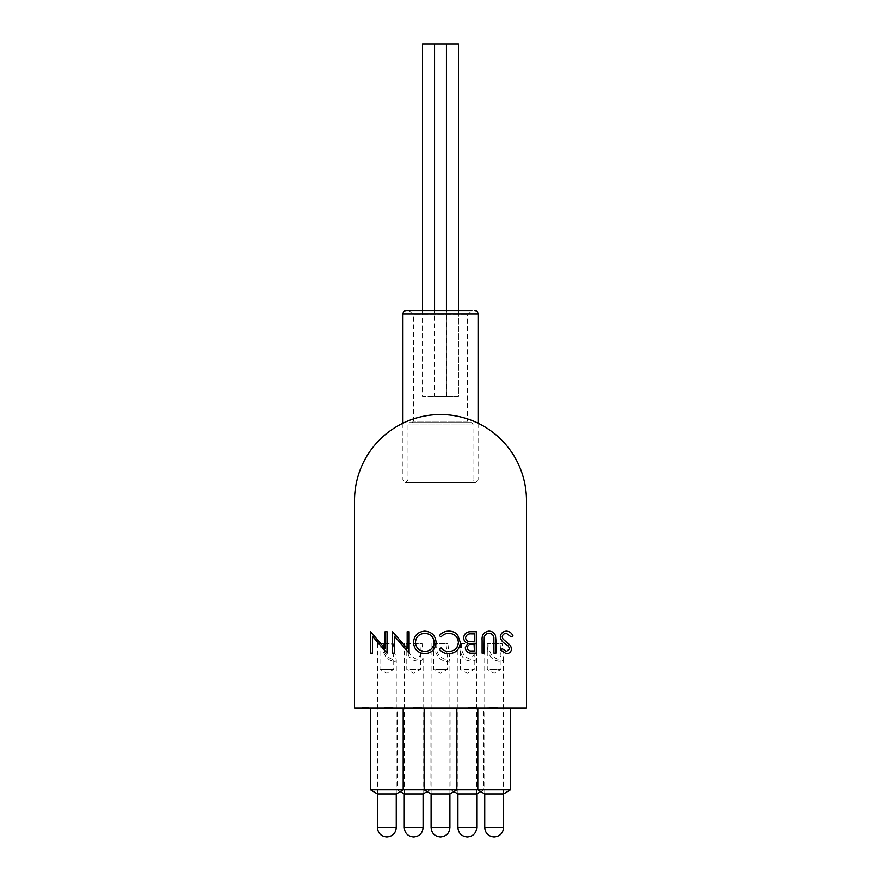 <?xml version="1.0" encoding="UTF-8"?>
<svg xmlns="http://www.w3.org/2000/svg" width="881" height="881" viewBox="0 0 881 881"><rect width="100%" height="100%" fill="white"/><g stroke="black" fill="none" stroke-linecap="round" stroke-linejoin="round"><path stroke-width="0.66" stroke-dasharray="4.41 3.3" d="M473.835 707.322L468.34 707.322L474.826 707.322L471.148 707.322L474.562 707.322L473.835 708.005L470.19 708.005L470.19 707.322M470.19 708.005L476.698 708.005L468.34 708.005L474.826 708.005L471.148 708.005L474.562 708.005L474.562 707.322M474.562 708.005L473.835 708.005M471.148 708.005L471.148 707.322L471.148 708.005M474.826 708.005L474.826 707.322M474.077 708.005L474.077 707.322M468.472 708.005L468.472 707.322M468.34 708.005L468.34 707.322L468.34 708.005M476.698 708.005L476.698 707.322M475.74 708.005L475.74 707.322M473.89 708.005L473.89 707.322L473.89 708.005M476.434 708.005L476.434 707.322M475.211 708.005L475.211 707.322M468.725 708.005L468.725 707.322L468.725 708.005M468.835 708.005L468.835 707.322M368.996 708.005L368.996 707.322L362.289 707.322L368.996 707.322L368.996 708.005L362.289 708.005L362.289 707.322L364.789 707.322L362.289 707.322L362.289 708.005L368.996 708.005M366.562 708.005L366.562 707.322L366.562 708.005M365.13 708.005L365.13 707.322M364.789 708.005L362.289 708.005L364.789 708.005L364.789 707.322L364.789 708.005M362.289 708.005L362.289 707.322L362.289 708.005M419.477 708.005L413.729 708.005L421.922 708.005L421.922 707.322L413.431 707.322L421.922 707.322L421.922 708.005L413.431 708.005L413.431 707.322L413.431 708.005L419.477 708.005L419.477 707.322M415.16 708.005L415.16 707.322L413.729 707.322L421.349 707.322L415.16 707.322L415.16 708.005M418.794 708.005L418.794 707.322L418.794 708.005M420.633 708.005L420.633 707.322M421.349 708.005L421.349 707.322M413.729 708.005L413.729 707.322L413.729 708.005M413.828 708.005L413.828 707.322M489.373 708.005L493.999 708.005L489.373 708.005L489.373 707.322L493.999 707.322L489.373 707.322M493.999 708.005L493.999 707.322L487.931 707.322L497.413 707.322L487.931 708.005L497.413 708.005L497.413 707.322L497.413 708.005L495.772 708.005L495.772 707.322L495.772 708.005L493.999 708.005L493.999 707.322L493.999 708.005M494.076 708.005L494.076 707.322M487.931 708.005L487.931 707.322L487.931 708.005M495.772 708.005L495.772 707.322L495.772 708.005M393.003 708.005L384.81 708.005L393.003 708.005L393.003 707.322L388.411 707.322L393.003 707.322M387.155 707.322L392.926 707.322L387.155 707.322L387.155 708.005L387.155 707.322M392.926 708.005L392.926 707.322L392.926 708.005M385.382 708.005L385.382 707.322L385.382 708.005M390.349 708.005L390.349 707.322M391.131 708.005L391.131 707.322M390.426 708.005L390.426 707.322M386.429 708.005L386.429 707.322M384.942 708.005L384.942 707.322M384.81 708.005L384.81 707.322L384.81 708.005M370.527 708.005L403.19 708.005L370.527 708.005M424.168 708.005L456.832 708.005L424.168 708.005M477.81 708.005L510.473 708.005L477.81 708.005M397.353 708.005L430.016 708.005L397.353 708.005L397.353 789.839L510.473 789.839M450.984 708.005L483.647 708.005L450.984 708.005L450.984 789.839L453.913 791.59M354.536 708.005L526.464 708.005L526.464 500.496A85.964 85.964 0 0 0 440.5 414.544A85.964 85.964 0 0 0 354.536 500.496L354.536 708.005M377.409 793.968L396.318 793.968M370.527 789.839L403.19 789.839L397.353 789.839L400.271 791.59M404.225 793.968L423.133 793.968M431.04 793.968L449.96 793.968M457.867 793.968L476.775 793.968M484.682 793.968L503.591 793.968M506.421 631.126C509.482 631.38 511.663 632.943 512.962 635.818L511.145 636.908L506.421 633.329C503.987 633.417 502.577 634.628 502.214 636.974L502.985 639.077L510.385 645.432L511.586 648.702C511.244 651.841 509.482 653.515 506.289 653.713L500.562 650.079L502.302 648.757L506.498 651.511L509.659 648.79L508.238 646.015L505.353 643.879C502.522 642.293 500.837 639.98 500.287 636.941C500.727 633.34 502.776 631.402 506.421 631.126M495.882 640.19L495.882 653.162L493.955 653.162L493.867 637.437C493.316 634.805 491.653 633.428 488.889 633.329C486.499 633.461 484.957 634.672 484.253 636.952L484.032 653.162L482.105 653.162L482.105 640.19C481.687 634.981 483.911 631.963 488.779 631.126C492.072 631.137 494.307 632.646 495.496 635.664L495.882 640.19M476.313 631.677L476.313 653.162L472.128 653.162C468.13 653.416 465.851 651.632 465.3 647.843L467.778 643.273C465.146 642.37 463.769 640.542 463.648 637.778C464.133 633.813 466.423 631.776 470.509 631.677L476.313 631.677M448.77 653.713C444.905 653.735 441.777 652.237 439.399 649.22L441.084 647.931C443.132 650.332 445.731 651.522 448.892 651.511C454.651 651.114 457.823 648.075 458.406 642.403C457.801 636.666 454.585 633.648 448.759 633.329C445.665 633.362 443.11 634.551 441.084 636.908L439.399 635.63C441.777 632.624 444.894 631.126 448.748 631.126C452.283 631.049 455.235 632.305 457.613 634.882L460.334 642.546C459.662 649.517 455.807 653.239 448.77 653.713M436.095 642.326C435.511 649.22 431.789 653.019 424.928 653.713C417.935 653.162 414.125 649.407 413.497 642.425C414.114 635.531 417.869 631.754 424.763 631.126C431.657 631.71 435.434 635.454 436.095 642.326M407.165 631.677L409.092 631.677L409.092 653.162L394.49 636.247L394.49 653.162L392.563 653.162L392.563 631.677L407.165 648.548L407.165 631.677M385.118 631.677L387.045 631.677L387.045 653.162L372.443 636.247L372.443 653.162L370.516 653.162L370.516 631.677L385.118 648.548L385.118 631.677M415.425 642.436C416.019 648.031 419.158 651.059 424.84 651.511C430.501 651.015 433.606 647.953 434.168 642.337C433.573 636.765 430.468 633.769 424.84 633.329C419.125 633.747 415.986 636.787 415.425 642.436M471.776 650.96L474.385 650.96L474.385 644.077L473.097 644.077C469.892 643.692 467.943 644.936 467.227 647.799C467.69 650.134 469.199 651.191 471.776 650.96M473.108 641.875L474.385 641.875L474.385 633.88L471.643 633.88C468.351 633.505 466.324 634.805 465.575 637.778C465.807 639.87 466.974 641.148 469.088 641.621L473.108 641.875M381.352 669.329L393.741 669.329L381.352 669.329M383.422 643.537C383.191 651.742 386.164 657.017 392.364 659.373L393.741 657.821L391.593 643.537L379.986 643.537L383.422 643.537L381.891 643.537L382.828 651.07L385.922 656.962L389.49 660.001L394.391 661.587L395.822 661.191L396.263 660.012L393.124 643.537L381.891 643.537M391.593 643.537L393.124 643.537M435.721 669.329L447.372 669.329L435.721 669.329M436.161 643.537C435.643 651.742 438.694 657.017 445.279 659.373L447.383 656.863L445.973 643.537L433.628 643.537L436.161 643.537L434.333 643.537L435.17 651.07L438.088 656.962L441.667 660.001L447.041 661.587L448.892 661.191L449.894 658.999L447.79 643.537L434.333 643.537M445.973 643.537L447.79 643.537M490.023 669.329L501.014 669.329L490.023 669.329M489.153 643.537C488.426 651.742 491.466 657.017 498.261 659.373L501.014 655.871L500.089 643.537L487.116 643.537L487.865 651.07L490.585 656.962L494.109 660.001L499.769 661.587L503.161 660.001L503.536 657.953L502.126 643.537L487.116 643.537M500.089 643.537L502.126 643.537M410.094 669.329L420.556 669.329L410.094 669.329M408.277 643.537C407.407 651.742 410.403 657.017 417.264 659.373L420.556 654.979L419.929 643.537L406.108 643.537L406.78 651.07L409.335 656.962L412.771 660.001L418.585 661.587L422.417 660.001L423.089 657.028L422.098 643.537L406.108 643.537M419.929 643.537L422.098 643.537M464.056 669.329L474.198 669.329L464.056 669.329M461.688 643.537C460.741 651.742 463.703 657.017 470.575 659.373L474.198 654.385L473.714 643.537L459.453 643.537L460.08 651.07L462.525 656.962L465.906 660.001L471.776 661.587L475.861 660.001L476.709 656.962L475.949 643.537L459.453 643.537M473.714 643.537L475.949 643.537M468.956 422.616L412.044 422.616L468.956 422.616L467.58 421.25L413.42 421.25L413.42 314.825L467.58 314.825L413.42 314.825L409.125 310.53L471.875 310.53L409.125 310.53M412.044 422.616L413.42 421.25L467.58 421.25L467.58 314.825L471.875 310.53L406.372 310.53M471.621 422.616L409.379 422.616L471.621 422.616L472.998 423.992L472.998 479.958L408.002 479.958L472.998 479.958L475.487 482.447L405.513 482.447L475.487 482.447M478.064 423.177L478.064 479.958L402.936 479.958L478.064 479.958L475.575 482.447L405.425 482.447L475.575 482.447M458.472 310.53L458.472 396.483L446.436 396.483L458.472 396.483L446.436 396.483L446.436 44.05L458.472 44.05L446.436 44.05L458.472 44.05L458.472 396.483L446.436 396.483L446.436 310.53M422.528 310.53L422.528 396.483L434.564 396.483L422.528 396.483L434.564 396.483L422.528 396.483L422.528 44.05L446.436 44.05M434.487 396.483L446.513 396.483L434.487 396.483L434.487 44.05M472.161 708.005L472.161 707.322M471.764 708.005L471.764 707.322M471.93 708.005L471.93 707.322M474 708.005L474 707.322M471.985 708.005L471.985 707.322M472.095 708.005L472.095 707.322M475.487 708.005L475.487 707.322M472.315 708.005L472.315 707.322M417.242 708.005L417.242 707.322M417.109 708.005L417.109 707.322M416.757 708.005L416.757 707.322M391.593 708.005L391.593 707.322M388.4 708.005L388.4 707.322L388.411 708.005M388.103 708.005L388.103 707.322M388.444 708.005L388.444 707.322M391.792 708.005L391.792 707.322M396.263 827.666L377.453 827.666M449.905 827.666L431.095 827.666M503.547 827.666L484.737 827.666M423.089 827.666L404.28 827.666M476.72 827.666L457.911 827.666M402.936 313.966L478.064 313.966M472.998 423.992L408.002 423.992L472.998 423.992M427.087 791.59L430.016 789.839L430.016 708.005M480.729 791.59L483.647 789.839L483.647 708.005M379.986 643.537L379.986 669.329L386.858 673.293L393.741 669.329L393.741 657.821M396.263 793.968L396.263 660.012M377.453 793.968L377.453 643.537M433.628 643.537L433.628 669.329L440.5 673.293L447.372 669.329L447.372 656.863M449.905 793.968L449.905 658.999M431.095 793.968L431.095 643.537M487.259 643.537L487.259 669.329L494.142 673.293L501.014 669.329L501.014 655.871M503.547 793.968L503.547 657.953M484.737 793.968L484.737 643.537M406.802 643.537L406.802 669.329L413.685 673.293L420.556 669.329L420.556 654.979M423.089 793.968L423.089 657.028M404.28 793.968L404.28 643.537M460.444 643.537L460.444 669.329L467.315 673.293L474.198 669.329L474.198 654.385M476.72 793.968L476.72 656.389M457.911 793.968L457.911 643.537M405.513 482.447L408.002 479.958L408.002 423.992L409.379 422.616M402.936 423.177L402.936 479.958L405.425 482.447M434.564 44.05L434.564 310.53M446.513 396.483L446.513 44.05"/><path stroke-width="1.32" d="M526.464 708.005L354.536 708.005L354.536 500.496A85.964 85.964 0 0 1 440.5 414.544A85.964 85.964 0 0 1 526.464 500.496L526.464 708.005M477.81 708.005L477.81 789.839L510.473 789.839L503.591 793.968L484.682 793.968L477.81 789.839L456.832 789.839L449.96 793.968L431.04 793.968L424.168 789.839L403.19 789.839L396.318 793.968L377.409 793.968L370.527 789.839L370.527 708.005M403.19 708.005L403.19 789.839L370.527 789.839M427.087 791.59L423.133 793.968L404.225 793.968L400.271 791.59M456.832 708.005L456.832 789.839L424.168 789.839L424.168 708.005M480.729 791.59L476.775 793.968L457.867 793.968L453.913 791.59M385.118 631.677L387.045 631.677L387.045 653.162L372.443 636.247L372.443 653.162L370.516 653.162L370.516 631.677L385.118 648.548L385.118 631.677M407.165 631.677L409.092 631.677L409.092 653.162L394.49 636.247L394.49 653.162L392.563 653.162L392.563 631.677L407.165 648.548L407.165 631.677M436.095 642.326C435.511 649.22 431.789 653.019 424.928 653.713C417.935 653.162 414.125 649.407 413.497 642.425C414.114 635.531 417.869 631.754 424.763 631.126C431.657 631.71 435.434 635.454 436.095 642.326M424.84 651.511C430.501 651.015 433.606 647.953 434.168 642.337C433.573 636.765 430.468 633.769 424.84 633.329C419.125 633.747 415.986 636.787 415.425 642.436C416.019 648.031 419.158 651.059 424.84 651.511M448.77 653.713C444.905 653.735 441.777 652.237 439.399 649.22L441.084 647.931C443.132 650.332 445.731 651.522 448.892 651.511C454.651 651.114 457.823 648.075 458.406 642.403C457.801 636.666 454.585 633.648 448.759 633.329C445.665 633.362 443.11 634.551 441.084 636.908L439.399 635.63C441.777 632.624 444.894 631.126 448.748 631.126C452.283 631.049 455.235 632.305 457.613 634.882L460.334 642.546C459.662 649.517 455.807 653.239 448.77 653.713M476.313 631.677L476.313 653.162L472.128 653.162C468.13 653.416 465.851 651.632 465.3 647.843L467.778 643.273C465.146 642.37 463.769 640.542 463.648 637.778C464.133 633.813 466.423 631.776 470.509 631.677L476.313 631.677M474.385 650.96L474.385 644.077L473.097 644.077C469.892 643.692 467.943 644.936 467.227 647.799C467.69 650.134 469.199 651.191 471.776 650.96L474.385 650.96M474.385 641.875L474.385 633.88L471.643 633.88C468.351 633.505 466.324 634.805 465.575 637.778C465.807 639.87 466.974 641.148 469.088 641.621L474.385 641.875M495.882 640.19L495.882 653.162L493.955 653.162L493.867 637.437C493.316 634.805 491.653 633.428 488.889 633.329C486.499 633.461 484.957 634.672 484.253 636.952L484.032 653.162L482.105 653.162L482.105 640.19C481.687 634.981 483.911 631.963 488.779 631.126C492.072 631.137 494.307 632.646 495.496 635.664L495.882 640.19M506.421 631.126C509.482 631.38 511.663 632.943 512.962 635.818L511.145 636.908L506.421 633.329C503.987 633.417 502.577 634.628 502.214 636.974L502.985 639.077L510.385 645.432L511.586 648.702C511.244 651.841 509.482 653.515 506.289 653.713L500.562 650.079L502.302 648.757L506.498 651.511L509.659 648.79L508.238 646.015L505.353 643.879C502.522 642.293 500.837 639.98 500.287 636.941C500.727 633.34 502.776 631.402 506.421 631.126M440.588 836.95L440.588 836.95C446.249 836.388 449.343 833.294 449.905 827.666L449.905 793.968M494.241 836.95L494.241 836.95C499.879 836.388 502.974 833.294 503.547 827.666L503.547 793.968M413.784 836.95L413.784 836.95C419.422 836.388 422.517 833.294 423.089 827.666L423.089 793.968M467.426 836.95L467.426 836.95C473.064 836.388 476.158 833.294 476.72 827.666L476.72 793.968M474.628 310.53C476.72 310.729 477.865 311.874 478.064 313.966L402.936 313.966C403.135 311.874 404.28 310.729 406.372 310.53L471.875 310.53M478.064 423.177L478.064 313.966M458.472 310.53L458.472 44.05L422.528 44.05L422.528 310.53M446.436 310.53L446.436 44.05M386.737 836.95C381.121 836.388 378.026 833.294 377.453 827.666L396.263 827.666C395.701 833.294 392.607 836.388 386.979 836.95M440.379 836.95C434.751 836.388 431.657 833.294 431.095 827.666L449.905 827.666M494.021 836.95C488.393 836.388 485.299 833.294 484.737 827.666L503.547 827.666M413.563 836.95C407.936 836.388 404.842 833.294 404.28 827.666L423.089 827.666M467.194 836.95C461.578 836.388 458.483 833.294 457.911 827.666L476.72 827.666M510.473 789.839L510.473 708.005M396.263 827.666L396.263 793.968M377.453 827.666L377.453 793.968M431.095 827.666L431.095 793.968M484.737 827.666L484.737 793.968M404.28 827.666L404.28 793.968M457.911 827.666L457.911 793.968M402.936 423.177L402.936 313.966M434.564 310.53L434.564 44.05"/></g></svg>
